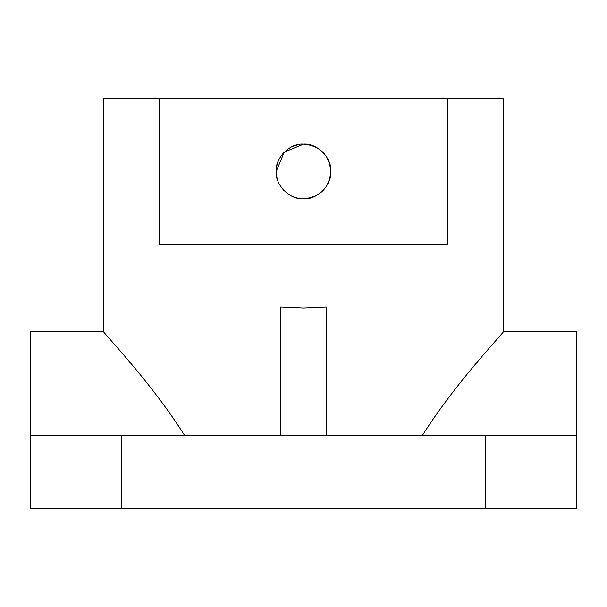<?xml version="1.0" encoding="UTF-8"?>
<svg xmlns="http://www.w3.org/2000/svg" width="607" height="607" viewBox="0 0 607 607"><rect width="100%" height="100%" fill="white"/><g stroke="black" fill="none" stroke-linecap="round" stroke-linejoin="round"><path stroke-width="0.91" d="M276.731 176.925L278.074 181.47M280.98 186.941L283.939 190.545M293.075 196.721L298.143 198.261M305.602 198.709L306.581 198.618M326.247 186.599L328.698 182.017M330.284 176.827L330.815 171.478C329.199 154.868 320.094 145.763 303.5 144.162M303.5 198.793C320.094 197.184 329.199 188.079 330.815 171.478L330.299 166.189M276.185 171.478C274.963 184.991 289.987 200.014 303.5 198.793C317.013 200.014 332.037 184.991 330.815 171.478C332.037 157.964 317.013 142.941 303.5 144.162C289.987 142.941 274.963 157.964 276.185 171.478L284.213 152.137L303.599 144.162M121.4 435.523L121.4 508.363L30.35 508.363L30.35 435.523L280.738 435.523L280.738 307.036L303.5 308.053L326.262 307.036L326.262 435.523L576.65 435.523L576.65 331.475L503.742 331.475C490.797 346.931 453.452 386.431 422.305 435.523M503.742 331.475L503.742 98.638L447.534 98.638L447.534 244.318L159.466 244.318L159.466 98.638L103.258 98.638L103.258 331.475L30.35 331.475L30.35 435.523M184.695 435.523C153.632 386.538 116.195 346.923 103.258 331.475M159.466 98.638L447.534 98.638M121.4 508.363L485.6 508.363L485.6 435.523M576.65 435.523L576.65 508.363L485.6 508.363M280.738 435.523L326.262 435.523M328.698 160.931L326.194 156.28M308.781 144.678L303.553 144.162M298.067 144.709L291.876 146.757M283.985 152.365L280.836 156.227M278.249 161.06L276.716 166.121"/></g></svg>
